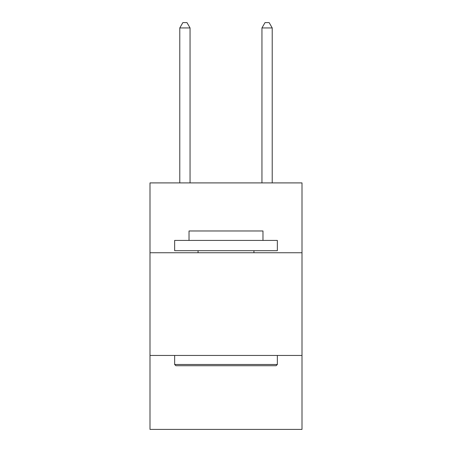 <?xml version="1.0" encoding="UTF-8"?>
<svg xmlns="http://www.w3.org/2000/svg" width="452" height="452" viewBox="0 0 452 452"><rect width="100%" height="100%" fill="white"/><g stroke="black" fill="none" stroke-linecap="round" stroke-linejoin="round"><path stroke-width="0.68" d="M302.004 252.747L302.004 182.902L149.996 182.902L149.996 252.747L302.004 252.747L302.004 429.4L149.996 429.4L149.996 252.747M302.004 355.453L149.996 355.453M175.879 365.724L174.647 364.487L277.353 364.487L276.121 365.724L175.879 365.724M277.353 240.419L277.353 250.69L174.647 250.69L174.647 240.419L277.353 240.419M189.026 240.419L189.026 230.972L262.974 230.972L262.974 240.419M277.353 355.453L277.353 364.487M174.647 355.453L174.647 364.487M253.934 250.69L253.934 252.747M198.066 250.69L198.066 252.747M190.055 182.902L190.055 27.939L179.783 27.939L179.783 182.902M179.783 27.939L182.862 22.6L186.97 22.6L190.055 27.939M272.217 182.902L272.217 27.939L261.945 27.939L261.945 182.902M261.945 27.939L265.03 22.6L269.138 22.6L272.217 27.939"/></g></svg>
